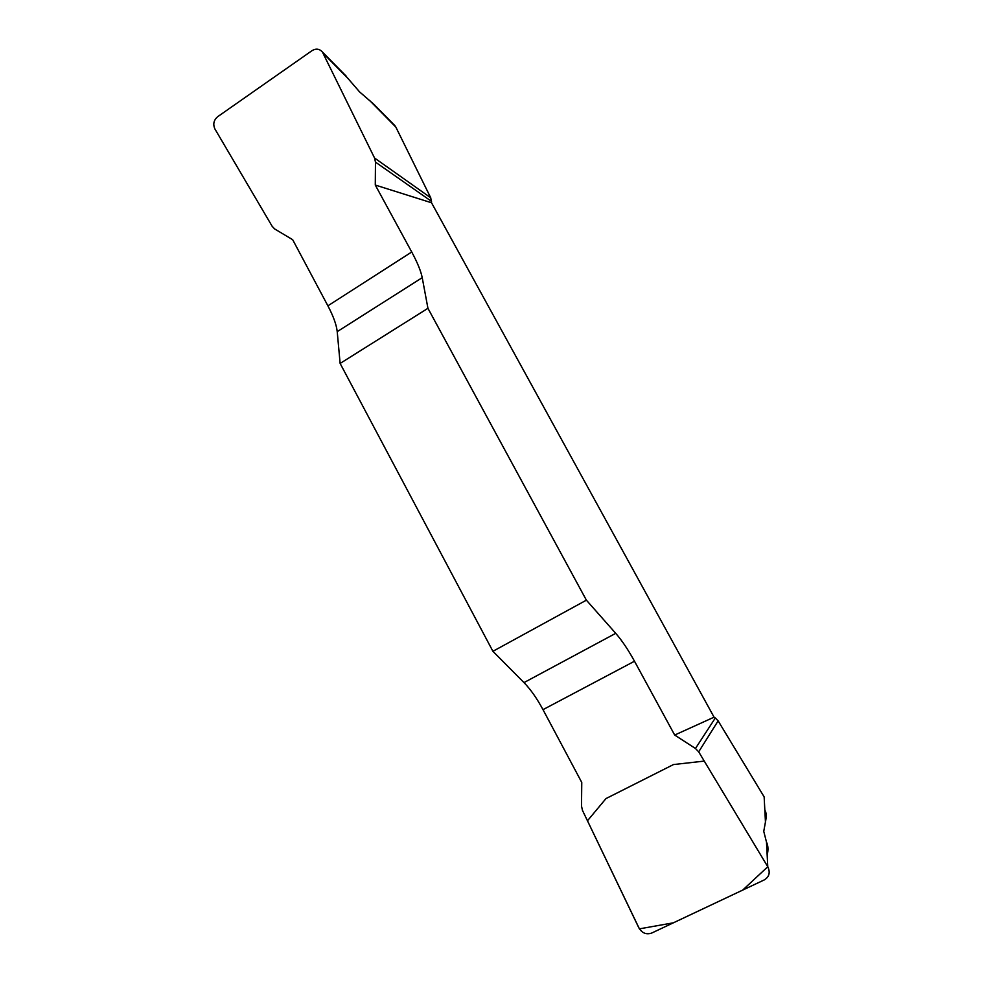 <?xml version="1.0" encoding="UTF-8"?>
<svg xmlns="http://www.w3.org/2000/svg" width="983" height="983" viewBox="0 0 983 983"><rect width="100%" height="100%" fill="white"/><g stroke="black" fill="none" stroke-linecap="round" stroke-linejoin="round"><path stroke-width="1.47" d="M698.692 751.835L695.46 748.493L674.682 735.051L714.063 717.185L431.525 202.768L375.285 185.05L375.469 162.121L374.56 158.017L322.375 51.939C319.389 48.745 315.924 48.314 312.004 50.661L217.698 116.682C213.692 120.147 212.783 124.276 214.958 129.056L272.193 226.348L274.675 228.965L292.676 239.705L327.892 305.824C333.372 316.207 336.481 324.82 337.218 331.652L340.13 363.44L492.913 651.299L523.988 682.595C530.611 689.39 536.939 698.397 542.997 709.652L581.764 782.431L581.506 806.06L582.489 810.422L638.876 927.891C642.059 933.15 646.347 934.87 651.729 933.039L764.295 879.896C769.296 876.811 770.451 872.425 767.772 866.736L698.692 751.835L718.131 720.871L764.147 796.894L764.565 804.991M344.406 74.339L359.569 91.886L373.859 104.272L395.043 125.799M374.56 158.017L430.726 197.792L395.842 127.09L369.51 100.34M377.398 107.872L373.859 104.272M393.999 124.743L395.842 127.09M764.848 810.25C766.396 812.314 766.593 816.234 765.45 822.021L763.754 831.36L766.494 842.124C768.202 845.601 768.423 849.914 767.17 855.063M340.13 363.44L427.937 308.306L422.223 277.661C420.908 271.062 417.406 262.51 411.73 251.992L375.285 185.05M427.937 308.306L586.384 600.171L492.913 651.299M674.682 735.051L634.49 661.227C628.235 649.812 621.981 640.511 615.727 633.335L586.384 600.171M430.726 197.792L431.525 202.768M695.46 748.493L715.317 717.983L714.063 717.185M715.317 717.983L718.131 720.871M375.469 162.121L431.537 201.392M767.772 866.748L742.669 890.106L673.404 922.816L639.405 928.861L587.465 820.78L605.983 798.577L673.453 764.565L704.258 761.088L767.772 866.748L766.494 842.124M348.646 79.156L323.333 53.438M765.45 822.021L764.147 796.894M634.49 661.227L542.997 709.652M523.988 682.595L615.727 633.335M422.223 277.661L337.218 331.652M327.892 305.824L411.73 251.992M322.436 52.001L346.458 76.416"/></g></svg>

